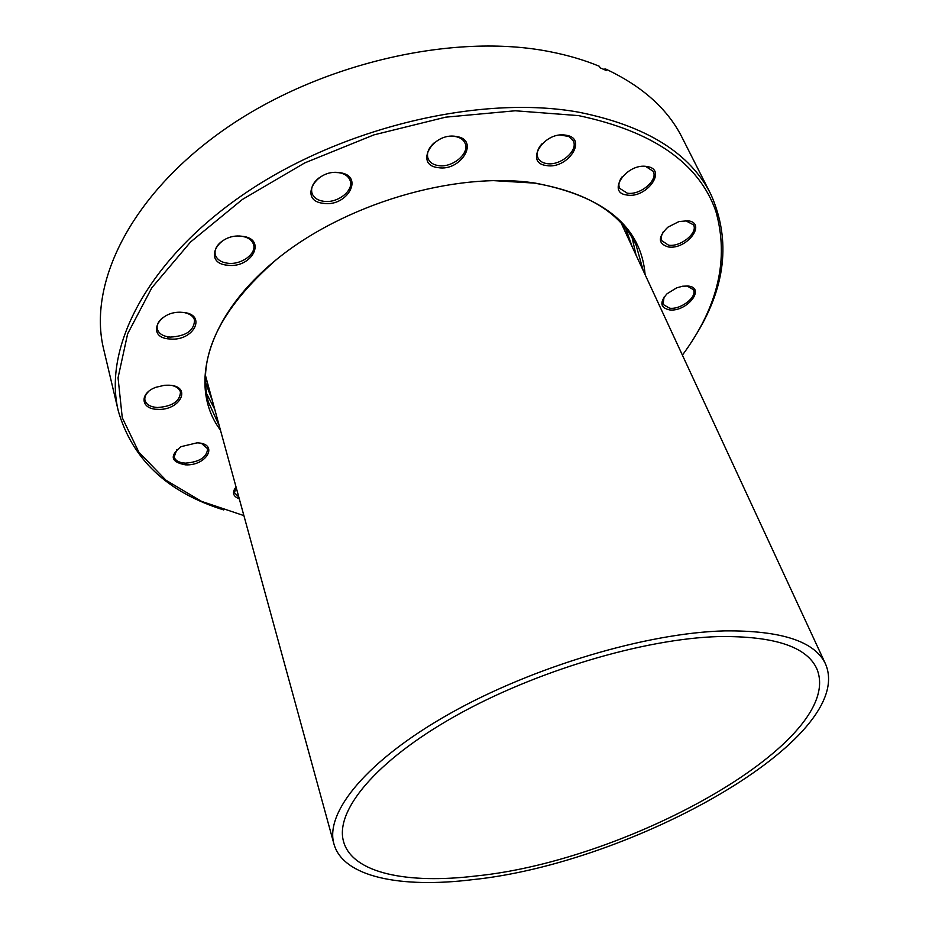 <?xml version="1.0" encoding="UTF-8"?>
<svg xmlns="http://www.w3.org/2000/svg" width="929" height="929" viewBox="0 0 929 929"><rect width="100%" height="100%" fill="white"/><g stroke="black" fill="none" stroke-linecap="round" stroke-linejoin="round"><path stroke-width="1.39" d="M476.229 875.942C407.576 884.292 352.416 873.353 343.591 841.662C334.614 811.307 375.026 761.292 454.931 716.259C534.639 671.261 644.006 638.653 718.791 636.562C773.892 635.889 806.523 646.549 816.707 668.532C847.155 739.577 630.686 860.417 476.229 875.942M724.55 630.884C781.359 630.326 815.035 641.393 825.567 664.061C857.142 738.241 632.637 863.355 472.455 879.67C400.922 888.461 343.103 877.185 333.941 843.973C324.709 812.445 366.665 760.421 449.938 713.542C533.002 666.697 646.967 632.858 724.55 630.884M214.75 409.317L206.459 393.385M220.44 430.104C188.703 388.02 205.216 318.844 274.078 261.502C342.604 204.136 454.85 170.878 535.127 183.083C604.524 196.333 641.184 226.873 645.121 274.694M643.216 270.583L636.133 245.233C620.886 212.776 586.861 192.059 534.082 183.083L492.533 180.574M276.25 259.725C219.558 309.473 196.902 356.829 208.282 401.804L219.244 425.737M669.426 309.88C660.24 307.696 659.451 302.32 667.057 293.761L676.66 287.851L682.606 286.213L687.971 286.027C706.4 287.584 686.786 312.33 669.426 309.88M664.096 297.071L662.992 304.398L669.623 308.207C680.806 309.833 697.54 296.874 693.371 289.674L687.019 285.946M668.334 246.951C657.895 243.758 657.732 237.185 667.846 227.199L678.96 221.566L687.901 220.777C707.341 222.925 686.647 250.04 668.334 246.951M663.167 231.925L661.123 236.744L661.39 240.425L668.543 245.175C680.458 247.253 698.236 232.912 693.51 224.853L685.486 220.626M626.982 195.02C605.952 192.907 626.669 162.668 646.956 166.523C667.8 169.229 646.642 198.736 626.982 195.02M622.012 176.94C618.958 181.143 618.145 184.917 619.585 188.285L627.191 193.139C639.93 195.613 658.359 180.272 653.203 171.284L645.818 166.546L642.938 166.337M546.426 165.536C523.782 163.098 543.964 130.884 565.935 135.204C588.429 138.293 567.689 169.682 546.426 165.536M541.862 143.914C537.554 148.826 536.242 153.436 537.914 157.756C539.401 160.903 542.304 162.842 546.624 163.562C560.106 166.233 578.57 150.707 573.286 140.906L568.769 136.47L560.431 135.042M438.07 167.615C413.904 165.13 432.589 132.023 456.22 136.458C480.27 139.629 460.923 171.853 438.07 167.615M433.971 143.043C428.35 148.234 426.388 153.436 428.106 158.662C429.744 162.436 433.123 164.747 438.267 165.583C452.168 168.184 470.004 153.471 465.069 143.252C463.466 139.629 460.169 137.376 455.187 136.493L450.089 136.319M323.478 203.323C298.255 201.128 314.838 168.555 339.666 172.655C364.83 175.535 347.481 207.26 323.478 203.323M319.042 177.892C312.887 182.769 310.565 187.937 312.063 193.395C313.747 197.761 317.613 200.397 323.652 201.291C337.541 203.556 354.297 190.41 350.07 180.389C348.398 176.185 344.624 173.618 338.748 172.666L334.928 172.457M227.779 265.229C202.278 263.569 216.747 232.807 241.97 236.256C267.459 238.544 252.177 268.539 227.779 265.229M221.845 241.319C216.364 245.57 214.204 250.11 215.354 254.976C217.003 259.632 221.195 262.396 227.93 263.255C241.389 265.032 256.915 253.617 253.489 244.327C251.864 239.821 247.764 237.116 241.18 236.198M169.995 338.992C145.04 337.959 157.918 309.752 182.665 312.388C207.631 313.967 193.964 341.524 169.995 338.992M162.494 317.904C158.185 321.48 156.467 325.231 157.326 329.145C158.847 333.732 163.121 336.379 170.146 337.099C186.067 336.24 194.196 330.573 194.533 320.087C193.313 316.278 189.934 313.781 184.395 312.597M157.187 409.306C140.534 409.05 139.269 393.199 155.909 387.288L164.538 385.268L169.008 385.187C192.814 386.116 180.063 411.129 157.187 409.306M148.803 391.306C145.586 394.291 144.309 397.322 144.982 400.387C146.364 404.603 150.475 406.983 157.326 407.517C172.26 406.507 179.982 401.351 180.47 392.026C179.587 389.019 177.021 386.905 172.748 385.686M239.299 498.838C232.877 496.353 231.797 492.405 236.047 486.982M236.059 487.04L234.491 492.765L238.765 496.922M185.405 464.837C170.831 462.027 169.357 455.965 180.992 446.675L197.018 442.843C219.349 443.307 206.865 466.126 185.405 464.837M176.882 449.566L174.129 456.987C175.384 460.726 179.181 462.781 185.533 463.141C199.665 461.98 207.016 457.173 207.585 448.707L201.558 443.47M682.397 355.145C718.163 306.791 729.311 258.819 715.829 211.231C699.049 163.26 653.284 131.395 578.546 115.614L515.247 110.772L445.665 117.17L373.981 134.856L304.758 162.9L242.376 199.456L190.55 242.004L151.857 287.711L127.645 333.801L118.053 377.789L122.268 417.713L138.851 452.156L165.943 480.212L201.605 501.405L243.897 515.607M223.726 509.94C167.65 492.475 132.533 459.6 118.389 411.303C102.689 348.352 146.643 260.503 244.385 193.789C341.872 127.099 480.862 94.41 578.906 112.223C646.317 125.798 690.328 153.215 710.929 194.463C731.297 240.483 725.7 288.257 694.137 337.796M710.929 194.463L682.176 137.689C667.916 109.146 642.415 86.258 605.662 69.013L603.385 69.21M118.389 411.303L103.711 349.385C87.616 284.599 129.688 195.74 224.353 129.491C318.786 63.253 454.142 32.248 550.688 51.85C568.327 55.345 584.562 60.153 599.379 66.296L600.122 67.829L606.405 70.546L605.662 69.013M168.184 338.795L167.766 336.797M632.092 237.627L636.051 255.138M212.358 400.596L205.402 382.33M205.402 376.663L210.163 392.607M207.527 382.98L205.692 378.126M625.774 228.499L632.254 246.928M622.836 225.48L624.578 230.369M628.77 239.415L622.116 224.168M621.28 223.25L825.567 664.061M205.448 375.421L333.941 843.973"/></g></svg>

